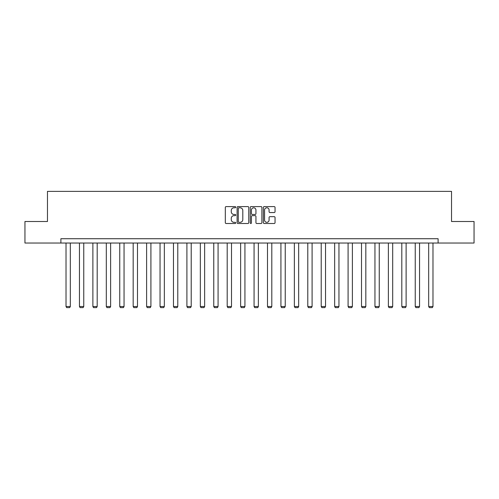 <?xml version="1.0" encoding="UTF-8"?>
<svg xmlns="http://www.w3.org/2000/svg" width="499" height="499" viewBox="0 0 499 499"><rect width="100%" height="100%" fill="white"/><g stroke="black" fill="none" stroke-linecap="round" stroke-linejoin="round"><path stroke-width="0.75" d="M235.721 207.191A0.593 0.593 0 0 0 235.135 206.598L226.153 206.598A0.842 0.842 0 0 0 225.311 207.447L225.311 222.66A0.842 0.842 0 0 0 226.153 223.502L235.135 223.502A0.593 0.593 0 0 0 235.721 222.91A0.593 0.593 0 0 0 235.135 222.317L233.969 222.317A2.707 2.707 0 0 1 231.268 219.616L231.268 218.35A2.707 2.707 0 0 1 233.969 215.643L235.135 215.643A0.593 0.593 0 0 0 235.721 215.05A0.593 0.593 0 0 0 235.135 214.458L233.969 214.458A2.707 2.707 0 0 1 231.268 211.757L231.268 210.484A2.707 2.707 0 0 1 233.969 207.784L235.135 207.784A0.593 0.593 0 0 0 235.721 207.191M274.201 212.555A0.842 0.842 0 0 0 275.043 211.713L275.043 207.447A0.842 0.842 0 0 0 274.201 206.598L264.227 206.598A0.842 0.842 0 0 0 263.378 207.447L263.378 222.66A0.842 0.842 0 0 0 264.227 223.502L274.201 223.502A0.842 0.842 0 0 0 275.043 222.66L275.043 217.502A0.842 0.842 0 0 0 274.201 216.66L269.934 216.66A0.842 0.842 0 0 0 269.086 217.502L269.086 220.059A2.258 2.258 0 0 1 266.828 222.317A2.258 2.258 0 0 1 264.564 220.059L264.564 210.042A2.258 2.258 0 0 1 266.828 207.784A2.258 2.258 0 0 1 269.086 210.042L269.086 211.713A0.842 0.842 0 0 0 269.934 212.555L274.201 212.555M60.897 243.032L24.95 243.032L24.95 221.506L47.467 221.506L47.467 191.373L451.533 191.373L451.533 221.506L474.05 221.506L474.05 243.032L438.103 243.032L438.103 238.728L60.897 238.728L60.897 243.032L438.103 243.032M248.758 207.447A0.842 0.842 0 0 0 247.916 206.598L237.942 206.598A0.842 0.842 0 0 0 237.1 207.447L237.1 222.66A0.842 0.842 0 0 0 237.942 223.502L247.916 223.502A0.842 0.842 0 0 0 248.758 222.66L248.758 207.447M251.084 206.598L261.058 206.598A0.842 0.842 0 0 1 261.9 207.447L261.9 222.66A0.842 0.842 0 0 1 261.058 223.502L256.792 223.502A0.842 0.842 0 0 1 255.943 222.66L255.943 216.485A0.842 0.842 0 0 0 255.101 215.643L252.269 215.643A0.842 0.842 0 0 0 251.421 216.485L251.421 222.91A0.593 0.593 0 0 1 250.829 223.502A0.593 0.593 0 0 1 250.242 222.91L250.242 207.447A0.842 0.842 0 0 1 251.084 206.598M238.871 207.784A0.593 0.593 0 0 0 238.279 208.376L238.279 221.731A0.593 0.593 0 0 0 238.871 222.317L240.1 222.317A2.707 2.707 0 0 0 242.801 219.616L242.801 210.484A2.707 2.707 0 0 0 240.1 207.784L238.871 207.784M255.943 210.085A2.258 2.258 0 0 0 253.685 207.827A2.258 2.258 0 0 0 251.421 210.085L251.421 213.616A0.842 0.842 0 0 0 252.269 214.458L255.101 214.458A0.842 0.842 0 0 0 255.943 213.616L255.943 210.085M70.328 243.032L70.328 306.505L66.018 306.505L66.018 243.032M70.328 306.505L69.679 307.627L66.666 307.627L66.018 306.505M83.757 243.032L83.757 306.505L79.453 306.505L79.453 243.032M83.757 306.505L83.108 307.627L80.096 307.627L79.453 306.505M97.186 243.032L97.186 306.505L92.883 306.505L92.883 243.032M97.186 306.505L96.544 307.627L93.531 307.627L92.883 306.505M110.622 243.032L110.622 306.505L106.312 306.505L106.312 243.032M110.622 306.505L109.973 307.627L106.961 307.627L106.312 306.505M124.051 243.032L124.051 306.505L119.748 306.505L119.748 243.032M124.051 306.505L123.409 307.627L120.39 307.627L119.748 306.505M137.481 243.032L137.481 306.505L133.177 306.505L133.177 243.032M137.481 306.505L136.838 307.627L133.826 307.627L133.177 306.505M150.916 243.032L150.916 306.505L146.612 306.505L146.612 243.032M150.916 306.505L150.268 307.627L147.255 307.627L146.612 306.505M164.346 243.032L164.346 306.505L160.042 306.505L160.042 243.032M164.346 306.505L163.703 307.627L160.69 307.627L160.042 306.505M177.781 243.032L177.781 306.505L173.471 306.505L173.471 243.032M177.781 306.505L177.133 307.627L174.12 307.627L173.471 306.505M191.211 243.032L191.211 306.505L186.907 306.505L186.907 243.032M191.211 306.505L190.562 307.627L187.549 307.627L186.907 306.505M204.64 243.032L204.64 306.505L200.336 306.505L200.336 243.032M204.64 306.505L203.997 307.627L200.985 307.627L200.336 306.505M218.075 243.032L218.075 306.505L213.765 306.505L213.765 243.032M218.075 306.505L217.427 307.627L214.414 307.627L213.765 306.505M231.505 243.032L231.505 306.505L227.201 306.505L227.201 243.032M231.505 306.505L230.862 307.627L227.843 307.627L227.201 306.505M244.934 243.032L244.934 306.505L240.63 306.505L240.63 243.032M244.934 306.505L244.292 307.627L241.279 307.627L240.63 306.505M258.37 243.032L258.37 306.505L254.066 306.505L254.066 243.032M258.37 306.505L257.721 307.627L254.708 307.627L254.066 306.505M271.799 243.032L271.799 306.505L267.495 306.505L267.495 243.032M271.799 306.505L271.157 307.627L268.138 307.627L267.495 306.505M285.235 243.032L285.235 306.505L280.925 306.505L280.925 243.032M285.235 306.505L284.586 307.627L281.573 307.627L280.925 306.505M298.664 243.032L298.664 306.505L294.36 306.505L294.36 243.032M298.664 306.505L298.015 307.627L295.003 307.627L294.36 306.505M312.093 243.032L312.093 306.505L307.789 306.505L307.789 243.032M312.093 306.505L311.451 307.627L308.438 307.627L307.789 306.505M325.529 243.032L325.529 306.505L321.219 306.505L321.219 243.032M325.529 306.505L324.88 307.627L321.867 307.627L321.219 306.505M338.958 243.032L338.958 306.505L334.654 306.505L334.654 243.032M338.958 306.505L338.31 307.627L335.297 307.627L334.654 306.505M352.388 243.032L352.388 306.505L348.084 306.505L348.084 243.032M352.388 306.505L351.745 307.627L348.732 307.627L348.084 306.505M365.823 243.032L365.823 306.505L361.519 306.505L361.519 243.032M365.823 306.505L365.174 307.627L362.162 307.627L361.519 306.505M379.252 243.032L379.252 306.505L374.949 306.505L374.949 243.032M379.252 306.505L378.61 307.627L375.591 307.627L374.949 306.505M392.688 243.032L392.688 306.505L388.378 306.505L388.378 243.032M392.688 306.505L392.039 307.627L389.027 307.627L388.378 306.505M406.117 243.032L406.117 306.505L401.814 306.505L401.814 243.032M406.117 306.505L405.469 307.627L402.456 307.627L401.814 306.505M419.547 243.032L419.547 306.505L415.243 306.505L415.243 243.032M419.547 306.505L418.904 307.627L415.892 307.627L415.243 306.505M432.982 243.032L432.982 306.505L428.672 306.505L428.672 243.032M432.982 306.505L432.334 307.627L429.321 307.627L428.672 306.505"/></g></svg>
